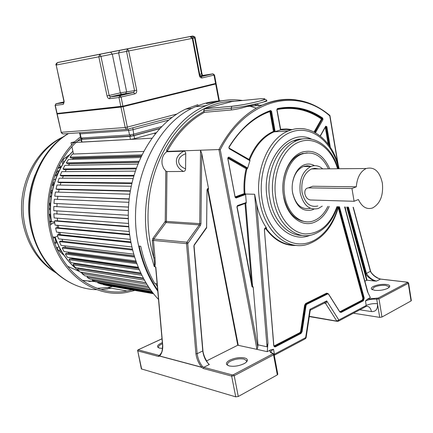 <?xml version="1.0" encoding="UTF-8"?>
<svg xmlns="http://www.w3.org/2000/svg" width="433" height="433" viewBox="0 0 433 433"><rect width="100%" height="100%" fill="white"/><g stroke="black" fill="none" stroke-linecap="round" stroke-linejoin="round"><path stroke-width="0.65" d="M351.975 188.512L354.086 201.28L310.515 199.992C307.674 199.548 305.795 197.491 304.886 193.838C304.518 190.184 305.693 188.193 308.404 187.868L351.975 188.512L356.294 186.807L312.702 186.244L310.299 187.153M354.086 201.28L358.383 199.521C361.956 206.952 366.675 209.772 372.548 207.981C380.239 203.694 383.514 195.402 382.366 183.094C379.687 171.36 374.285 166.499 366.166 168.524C360.413 171.43 357.128 177.525 356.294 186.807M318.304 168.908L314.899 168.28L311.473 168.962C304.004 173.065 300.859 180.853 302.039 192.328C304.778 203.158 310.05 207.71 317.865 205.984M322.239 206.146L318.201 208.527C309.346 210.476 303.36 205.302 300.248 193.01C298.905 179.976 302.467 171.127 310.943 166.451C315.143 164.908 319.072 165.715 322.731 168.87M315.094 168.935L314.336 168.302M310.997 166.429L307.376 165.763L303.317 166.537C297.612 169.13 294.007 174.64 292.502 183.056M292.389 191.142L292.638 192.847C295.707 204.917 301.622 210.065 310.401 208.284M314.52 165.677C311.343 163.885 308.069 163.55 304.697 164.686C296.194 167.36 290.332 181.124 292.697 193.324C296.194 206.785 302.808 212.267 312.545 209.772L313.898 209.134M327.889 206.352C324.333 213.794 319.484 218.643 313.346 220.911C301.406 225.436 287.788 214.14 284.833 196.284C281.39 178.613 289.574 158.63 301.725 154.11C313.059 150.614 321.957 155.517 328.409 168.827M303.473 153.493L302.84 153.352M301.866 221.122L302.505 221.003M306.044 166.505L304.68 166.093M221.674 100.862C212.922 101.013 204.257 102.957 195.673 106.697C154.386 123.026 125.597 188.875 138.674 246.052C142.387 263.307 148.757 278.343 157.78 291.171M138.674 246.052L140.747 246.274C143.664 259.995 148.33 272.406 154.743 283.512L157.136 283.896M274.295 355.266L304.935 338.974L305.671 337.616L306.109 337.659L310.125 311.018L309.936 309.341L305.671 337.616L274.441 354.189L274.262 355.309M274.089 354.383L274.441 354.189L273.521 349.274L270.571 349.924L267.226 351.677L267.967 343.077L267.026 346.806L257.965 344.82L257.77 347.071L256.964 349.366L267.226 351.677M267.967 343.077L256.715 204.414C258.636 213.29 261.835 221.036 266.295 227.661C265.099 227.596 264.471 228.391 264.406 230.047L273.699 345.301C273.932 346.627 274.554 347.12 275.556 346.768L301.032 333.426L302.072 331.727L306.055 305.438L306.743 304.329L327.694 293.926L328.587 294.229L339.808 312.009L341.117 312.431L363.39 300.767L364.24 298.099L339.456 206.774M344.625 206.963L367.493 291.712L370.356 297.606L367.644 299.03L365.474 300.978L366.226 305.481L338.839 320.014L338.076 321.356L309.324 316.317M206.492 360.96L237.766 345.225L256.964 349.366L218.936 149.553L167.181 151.388L166.694 149.883L166.673 151.766C162.868 154.673 161.374 158.911 162.191 164.48L163.528 168.166L165.79 171.035L165.238 221.398L152.833 238.453L152.275 240.515L153.812 257.906L154.992 257.83C155.377 263.464 155.231 266.436 154.559 266.744L155.577 266.885L155.848 269.277M202.823 350.735L202.752 350.941C203.651 356.911 205.843 361.436 209.339 364.505L208.895 364.104M229.122 365.923C233.928 366.778 238.908 366.031 244.06 363.677C246.188 362.535 247.292 361.393 247.373 360.256C247.362 359.184 246.409 358.41 244.521 357.934C239.774 357.133 234.875 357.875 229.831 360.153C226.903 361.734 225.869 363.222 226.74 364.624L229.122 365.923M141.358 368.9L235.731 396.855L238.28 396.482L277.315 374.897L277.802 374.242L274.067 354.275M141.661 369.149L137.743 350.892L141.364 368.916M160.291 354.703L158.911 355.363L138.219 349.848L137.743 350.892L158.429 356.446L159.696 356.105L201.529 367.287L202.335 366.323L201.529 367.287L203.294 368.483L203.786 367.325L202.335 366.323C199.591 362.751 197.865 358.54 197.156 353.696L187.77 243.552L200.387 225.485L200.955 223.677L201.735 153.488L200.539 150.208L199.716 223.655L200.955 223.677M246.415 362.042L246.588 360.738L244.05 359.087C239.693 358.345 235.2 359.027 230.578 361.122C228.24 362.361 227.222 363.585 227.509 364.781L228.094 365.582M162.332 342.655L161.168 343.153C158.197 344.603 157.044 345.94 157.715 347.152L159.468 348.116L162.489 348.419M161.996 338.839L137.862 349.918M234.756 101.262L232.797 101.284C222.843 101.533 213.047 104.136 203.418 109.1C175.084 123.394 152.237 160.865 148.616 203.174C146.949 222.172 148.687 240.418 153.812 257.906C154.532 261.386 154.673 264.282 154.245 266.593L154.559 266.744M353.409 313.205L379.719 317.373L381.96 317.032L411.052 300.946L411.334 300.545L408.579 283.02M389.061 287.528L389.088 286.754L385.857 285.39C381.511 285.06 377.565 285.683 374.015 287.258L372.256 289.471L372.456 289.769M387.892 288.286L389.824 286.24C389.7 285.331 388.498 284.725 386.209 284.427C381.473 284.07 377.17 284.746 373.3 286.467C371.482 287.436 370.908 288.34 371.579 289.184L374.789 290.348C379.589 290.738 383.957 290.05 387.892 288.286M373.971 280.995L376.504 281.093C372.337 280.064 368.986 277.515 366.453 273.445L365.842 273.602C366.009 275.404 368.721 277.867 373.971 280.995L367.06 280.173L347.179 207.055M364.867 281.131L367.06 280.173M353.095 207.272L370.431 271.475C372.136 274.425 374.615 276.665 377.868 278.197L380.428 279.09L407.372 282.202L407.534 282.522L378.236 298.034L367.644 299.03M231.991 101.538L204.571 108.78L203.672 110.691L204.511 112.326L231.46 109.96C235.704 109.495 240.943 108.342 247.183 106.496L266.858 101.106L266.728 100.38M165.238 221.398L166.413 221.42L166.959 171.565L183.57 171.463C184.896 171.219 185.562 170.342 185.573 168.827C176.204 165.265 176.415 157.006 185.741 153.726L185.573 168.827M185.741 153.726C185.762 152.21 185.113 151.355 183.792 151.166L166.673 151.766M207.082 189.811L207.569 188.977L208.397 189.589L208.527 188.544L201.735 153.488M159.755 355.201L159.122 355.396L160.102 354.925L159.685 355.304C162.169 351.472 162.099 352.749 162.57 345.35L162.738 345.453C162.911 349.842 161.893 353.355 159.68 356.002L201.513 367.173C198.417 362.957 196.555 358.486 195.922 353.761L197.156 353.696L202.752 350.941L193.876 246.068L194.136 245.235M155.739 268.087L155.577 266.885M155.739 268.065L162.57 345.328M158.429 356.446L158.911 355.363L159.685 355.309L159.68 356.002L159.82 355.141M348.446 207.098L366.453 273.445L370.572 271.215L353.312 207.277M166.959 171.565L165.79 171.035M183.57 171.463C179.944 169.563 177.703 167.154 176.853 164.237C175.262 159.046 177.573 154.689 183.792 151.166M247.183 106.496L262.203 105.132C244.829 113.17 230.41 127.979 218.936 149.553L220.256 149.721L257.77 347.071M220.256 149.721C246.372 98.204 297.541 87.109 329.778 115.892L329.876 115.465M315.473 132.736L322.964 119.611L322.715 118.09C308.799 108.488 293.698 105.316 277.412 108.575L276.849 109.787L280.503 129.943L275.134 131.594L271.583 111.297L270.652 110.502C254.415 116.271 240.504 128.455 228.927 147.058L229.246 148.719L249.949 160.713L247.687 168.031L228.851 157.06L227.758 158.289L235.119 197.253L236.082 198L245.614 194.487L246.28 202.557L237.506 205.556L236.932 206.86L252.038 286.814L253.235 287.268L257.965 344.82M253.235 287.268L252.807 286.327L252.282 286.884M245.614 202.99L245.998 203.45L246.28 202.557M245.614 194.487L245.186 193.578L244.899 194.146L235.438 197.453L244.65 194.141L244.201 193.627L235.227 196.847M252.125 286.294L252.563 286.294L245.755 203.44L245.013 203.494L245.029 203.191M256.715 204.414L254.626 194.26L245.484 194.038M270.441 111.113L274.17 131.28L273.932 131.881L275.134 131.594M249.949 160.713L249.895 159.918L228.97 147.989M228.851 157.06L228.099 157.563L246.902 168.248L247.119 168.897L247.687 168.031M265.548 227.975L266.614 228.462L266.295 227.661M265.061 228.261L265.694 228.662C274.419 240.429 284.66 246.014 296.416 245.424M329.751 168.816C323.391 154.765 314.304 149.163 302.494 152.015C289.195 155.977 279.848 177.568 283.615 196.744C286.808 216.143 301.953 227.958 314.699 222.151C320.907 219.423 325.751 214.167 329.226 206.4M307.208 152.822L300.464 154.143C288.318 158.657 280.135 178.607 283.583 196.252C287.236 212.148 294.781 220.657 306.218 221.777M302.223 153.526L302.856 153.688M301.963 153.601L302.223 153.91M309.108 165.92L309.319 166.472M298.624 139.973L297.747 139.323M298.234 139.215L299.073 139.827M310.185 310.58L310.542 310.044L309.936 309.341L326.699 300.897L338.839 320.014L336.771 321.005L325.513 303.327C326.222 303.349 326.623 302.537 326.699 300.897L324.577 302.959L310.77 309.931M162.429 343.742L161.807 344.019C159.398 345.182 158.294 346.297 158.478 347.353L158.862 347.926M207.088 105.23L205.058 105.787M157.682 290.067C149.001 277.51 142.847 262.858 139.215 246.112M206.379 103.568L218.14 101.603M155.512 283.637L157.374 286.592M197.968 104.634L185.643 109.127C158.272 121.965 135.621 155.193 129.759 194.606C123.935 234.015 135.762 275.556 158.51 299.441M75.017 141.678L71.034 142.733L71.575 145.207M71.916 146.765L73.502 154.007M71.034 142.733L151.875 138.203M81.155 140.054L77.696 140.969M143.686 151.436L72.414 154.051L70.076 157.147L70.98 158.061L141.407 155.956M72.728 158.013L73.117 158.402L72.398 159.393L73.117 158.402L141.19 156.416M140.676 157.515L68.446 159.501L66.341 162.846L67.321 163.669L138.625 162.213M69.296 163.631L68.566 165.314L69.48 163.782L138.549 162.391M137.862 164.091L64.89 165.379L63.039 168.946L64.079 169.66L136.065 168.924M66.206 169.639L65.248 171.603L66.206 169.639M133.792 176.042L61.297 175.987L60.203 175.381L61.784 171.625L135.318 171.122M63.321 175.993L62.46 178.207L63.321 175.993M133.093 178.526L59.148 178.19L57.854 182.109L58.996 182.596L131.859 183.489M60.945 182.623L60.219 185.075L60.945 182.623M131.253 186.244L57.021 185.021L56.025 189.064L57.205 189.432L130.306 191.197M59.105 189.475L58.542 192.144L59.105 189.475M129.824 194.201L55.413 192.057L54.731 196.187L129.169 199.099M57.8 196.501L57.432 199.359L57.8 196.501M128.834 202.325L54.347 199.234L53.979 203.418L128.466 207.115M57.059 203.624L56.912 206.573L57.059 203.624M128.309 210.438L53.827 206.487L53.784 210.687L128.211 215.271M56.875 210.876L56.961 213.734L56.875 210.876M128.238 218.486L53.871 213.75L54.147 217.929L128.417 223.45M57.28 218.162L57.578 220.846L57.28 218.162M128.606 226.454L55.678 220.695L54.466 220.965L55.061 225.079L129.077 231.503M58.271 225.36L58.753 227.845L58.271 225.36M129.413 234.275L56.799 227.666L55.613 228.061L56.523 232.083L130.171 239.352M59.841 232.407L60.479 234.67L59.841 232.407M130.614 241.863L58.45 234.459L57.297 234.973L58.509 238.864L131.664 246.929M61.984 239.249L62.747 241.262L61.984 239.249M132.189 249.148L60.609 241.019L59.5 241.646L60.999 245.37L133.521 254.149M134.019 255.822L65.426 247.351L64.696 245.82L65.426 247.351L65.183 247.519M134.089 256.055L63.256 247.281L62.2 248.022L63.976 251.546L135.686 260.947M136.054 261.997L68.533 253.04L67.959 252.071L68.533 253.04L68.073 253.429M136.249 262.522L66.368 253.202L65.372 254.047L67.407 257.343L138.084 267.253M138.251 267.664L72.051 258.339L71.775 257.954L72.051 258.339L71.456 258.945M138.592 268.482L69.908 258.728L68.982 259.665L71.256 262.707L140.633 273.007M75.802 263.383L75.272 264.027M141.05 273.873L73.848 263.811L72.998 264.834L75.483 267.599L143.242 278.148M79.732 268.26L79.472 268.628M143.507 278.641L78.146 268.422L77.377 269.515L80.056 271.989L145.797 282.63M145.867 282.738L82.763 272.514L82.081 273.678L84.928 275.832L148.178 286.392M87.558 276.276L87.065 277.288L90.053 279.117L150.251 289.406M151.896 291.642L95.384 281.813L92.283 280.33L92.592 279.55M97.858 282.24L97.69 282.771L100.884 283.913L153.006 293.071M103.308 284.34L103.243 284.616L106.496 285.407L153.509 293.704M108.894 285.829L153.536 293.736M103.243 284.616L153.293 293.439M97.69 282.771L152.438 292.34M92.283 280.33L151.009 290.446M87.065 277.288L149.098 287.761M82.081 273.678L146.83 284.308M77.377 269.515L144.335 280.124M72.998 264.834L141.732 275.258M68.982 259.665L139.145 269.754M65.372 254.047L136.671 263.675M62.2 248.022L134.403 257.078M59.5 241.646L132.411 250.025M57.297 234.973L130.755 242.588M55.613 228.061L129.489 234.848M54.466 220.965L128.639 226.87M53.871 213.75L128.244 218.735M53.827 206.487L128.303 210.525M53.979 203.418L128.471 207.055M54.731 196.187L129.196 198.877M56.025 189.064L130.371 190.818M57.854 182.109L131.984 182.953M60.203 175.381L133.992 175.354M63.039 168.946L136.357 168.101M66.341 162.846L139.02 161.255M70.076 157.147L141.927 154.884M54.618 222.01L51.765 221.777L49.73 222.438M57.059 225.252L57.54 227.736M58.628 232.288L59.267 234.545M57.686 236.229L54.969 237.143L52.712 236.921M50.125 225.198L52.144 223.607L54.726 222.762M50.385 207.196L49.519 203.353M48.929 208.517L50.369 208.067M55.814 241.679L56.593 241.414M58.753 250.712L60.111 250.236L59.57 247.838M52.09 184.599L52.523 184.469L52.339 183.652M55.083 175.024L57.21 174.418L56.528 171.365L59.234 170.586M68.23 156.448L68.057 155.658M62.769 164.199L61.946 160.486M60.236 166.781L61.437 166.44M134.836 290.435L126.972 292.335C94.638 298.824 58.964 273.093 50.163 232.066C41.757 196.961 55.191 156.264 80.473 136.898M154.202 133.234L154.927 133.737M80.825 138.3C56.166 157.471 43.143 197.296 51.365 231.666C60.019 272.086 95.19 297.455 127.069 291.003L131.989 289.931M112.542 286.5L107.687 287.523L97.127 288.324M82.102 280.362L94.924 281.591M94.372 281.326L83.645 280.676M59.916 251.871L61.491 251.313M63.213 254.084L62.639 254.29M57.865 168.318L60.858 167.474M58.146 167.717L60.306 167.106L59.732 164.508M66.097 157.017L66.476 158.716M63.732 162.667L63.023 159.458M54.704 176.069L57.042 175.392M55.554 179.23L53.443 179.841M54.931 175.441L55.078 175.046M58.157 172.848L57.746 171.008M49.698 222.161L51.256 221.658M50.499 214.021L49.037 214.487M48.924 209.724L50.363 209.269M50.574 203.028L49.118 203.478M49.714 197.085L51.246 196.62M52.361 190.347L50.693 190.85M51.819 185.687L53.654 185.145M59.056 246.842L56.555 247.714M54.867 243.492L57.134 242.713M55.11 237.501L53.086 238.188M49.606 221.409L51.11 220.917L49.616 214.303M49.8 196.398L51.343 195.933M50.861 190.796L51.624 194.184M52.523 184.469L53.844 184.48M53.811 184.49L53.053 181.118M60.929 250.344L60.111 250.236M57.134 247.514L57.578 249.468M54.58 242.696L55.938 242.231L54.883 237.576M57.54 62.601L57.935 62.46L57.421 62.628L56.193 65.047L98.832 56.804L99.834 54.195L100.954 56.387L112.299 54.141L110.539 52.101L127.491 48.767L128.682 50.953L192.29 38.375L189.925 36.556L190.314 36.518M63.922 101.371L56.193 65.047L64.133 101.36M120.017 50.239L119.6 50.385L118.626 52.902L126.539 51.37L127.491 48.767L189.925 36.556M63.808 61.367L64.122 61.264M199.911 75.412L192.809 38.272L192.29 38.375L199.402 75.558L199.905 75.423L201.047 76.625L213.101 73.821M192.799 38.228L194.628 37.871L192.328 36.101L192.701 36.063M201.616 74.319L202.043 73.989L202.59 75.255L201.518 73.973L199.716 74.395M107.038 95.855L109.148 95.466L100.954 56.387L98.832 56.804L107.038 95.855C107.525 97.696 108.31 98.637 109.392 98.697L118.978 97.517L120.022 95.666L121.126 97.106L122.918 106.388L120.856 106.545L118.978 97.517L134.858 93.858C136.314 93.322 136.925 92.11 136.693 90.221L134.566 90.627L133.645 92.446L119.919 95.671L110.323 96.878L121.505 94.259L133.645 92.446L134.858 93.858M122.896 106.394L123.113 106.68L120.964 107.086L125.207 127.497L61.226 132.303L61.973 133.478L63.31 133.938L126.653 129.359M125.207 127.497L125.949 128.969L127.113 129.326L127.345 127.102L125.207 127.497M130.636 136.124L82.6 139.058L81.133 137.992L129.532 134.939L128.606 130.474L80.235 133.862L81.133 137.992L80.7 137.954L81.983 139.031M81.593 142.062L80.998 139.323L129.84 136.427L134.019 135.659L159.615 128.671M80.998 139.323L81.723 138.998M132.785 127.816L133.71 134.17L129.532 134.939L131.058 136.097L133.142 135.713L133.71 134.17L161.569 126.598M159.837 128.428L133.337 135.659M81.593 142.067L130.457 139.399L134.631 138.636L156.096 132.714M312.702 186.244L308.404 187.868M273.521 349.274C271.67 350.27 270.836 351.26 271.02 352.24M270.571 349.924C269.331 351.526 270.068 352.684 272.785 353.393L273.299 353.431M271.053 352.354L274.057 354.199L273.559 354.827L272.785 353.393M272.785 353.858L233.43 374.697L232.148 374.886L203.786 367.325L209.339 364.505M233.43 374.697L234.21 375.714L231.65 376.093L203.294 368.483M235.731 396.855L231.65 376.093L232.148 374.886M277.315 374.897L273.559 354.827L234.21 375.714L238.28 396.482M154.245 266.593L148.681 247.129C135.524 189.08 164.524 122.209 206.011 105.695C217.886 100.537 229.771 98.762 241.657 100.364M359.818 309.801L371.454 311.581C375.882 311.76 377.89 309.146 377.479 303.733L379.719 317.373M381.96 317.032L378.989 298.867L376.742 299.219L377.111 298.207M377.479 303.733L376.742 299.219C372.64 298.846 368.884 299.436 365.474 300.978M411.052 300.946L408.276 283.317L378.989 298.867L378.236 298.034M407.372 282.202L408.568 282.938L408.276 283.317L407.534 282.522M376.504 281.093L380.504 279.063L378.052 278.154L375.178 276.406C375.427 276.714 372.293 274.138 371.222 272.541L370.583 271.247M380.721 279.085L407.675 282.202M347.764 207.077L365.842 273.602M346.73 207.039L366.637 280.243M204.511 112.326C189.557 120.385 177.113 133.402 167.181 151.388M329.903 115.487C309.525 98.551 286.96 95.098 262.203 105.132C273.542 100.066 284.871 98.318 296.183 99.899M256.347 108.147L250.063 106.237M256.06 103.898C246.761 106.031 238.448 107.465 231.13 108.212L231.899 106.285C242.821 105.414 265.045 100.083 265.061 99.265L266.685 100.147C266.999 100.467 266.095 100.992 263.973 101.728M204.425 108.835L232.045 106.237C240.808 105.262 249.825 103.59 259.091 101.214C266.522 99.033 266.641 98.237 259.464 98.816L259.751 98.789M259.464 98.816L231.709 101.566M204.571 108.78L232.045 106.237M203.84 111.568C189.042 119.486 176.664 132.26 166.694 149.883M254.16 104.456L257.316 105.576M231.46 109.96L231.13 108.212L203.672 110.691M152.833 238.453L153.829 239.059L166.039 222.567L166.413 221.42L199.716 223.655L199.342 224.862L166.039 222.567L165.054 221.977M208.527 188.544L207.515 188.647L207.017 189.816L206.601 227.325L194.173 244.921M162.738 345.453L155.81 267.047M195.922 353.761L186.526 243.638L153.455 240.434L154.992 257.83M187.77 243.552L186.526 243.638L186.904 242.199L153.829 239.059L153.455 240.434L152.275 240.515M200.387 225.485L199.342 224.862L186.904 242.199L187.96 242.832M206.476 227.888L206.525 227.563M206.628 227.807L207.017 189.816M208.397 189.589L208.056 189.584L238.237 345.155M207.596 188.967L208.056 189.584L207.575 189.67L237.766 345.225M345.301 208.598L345.031 206.974M337.745 163.463L329.778 115.892M325.589 126.56L325.697 126.219L326.85 126.653L330.309 147.209M325.697 126.219L320.193 135.919M252.331 286.944L252.807 286.327M237.506 205.556L237.1 206.747L252.304 286.917M245.998 203.45L245.506 203.012L237.414 205.994L245.516 203.012L245.776 202.514M251.595 283.485L245.013 203.494L237.1 206.411M267.026 346.806L254.626 194.26M245.343 194.666L244.65 194.141L244.943 193.573L244.201 193.627C243.573 185.14 244.228 176.843 246.155 168.735L246.658 168.248L246.88 168.897L246.155 168.735L227.942 158.267M235.455 197.475L236.082 198M235.119 197.253L235.633 197.48L244.894 194.146L235.487 197.491M247.411 167.76L246.902 168.248L228.039 157.574M227.796 158.175L235.146 197.102M228.061 157.536L227.758 158.289M247.119 168.897L246.88 168.897C244.97 176.935 244.326 185.162 244.943 193.573L245.186 193.578M338.509 206.736C333.085 226.243 322.931 238.718 308.047 244.163C288.129 251.237 265.153 232.608 259.989 202.492L259.876 201.854C254.198 172.188 267.962 138.939 288.14 131.042C293.801 128.644 299.501 127.968 305.238 129.018M291.117 129.819L280.681 129.824M240.667 131.578C249.619 121.954 259.367 115.286 269.905 111.584L273.456 131.41L273.932 131.881C263.345 136.644 255.254 145.991 249.652 159.923L249.468 160.161M249.608 160.632L249.895 159.918M249.511 160.178L229.241 148.357M229.046 148.243L229.246 148.719M248.926 159.842L248.953 159.685C254.604 145.634 262.771 136.211 273.456 131.41L275.128 131.139M271.583 111.297L269.905 111.584L269.948 111.194M274.176 131.87L274.414 131.269L270.869 111.427L270.468 111.021M270.652 110.502L270.403 111.032L265.57 112.959C251.421 119.367 239.249 130.815 229.046 147.301M228.927 147.058L228.889 147.409M276.979 109.581C292.968 106.475 307.803 109.625 321.475 119.032L314.071 131.984M292.156 129.619L286.343 128.877L280.47 129.305M322.964 119.611L321.475 119.032L321.973 118.572L322.098 119.329L314.683 132.303M284.389 107.996C297.899 107.07 310.423 110.594 321.973 118.572L322.217 118.555C308.383 109.019 293.374 105.868 277.196 109.094M314.867 132.401L322.715 118.09M277.412 108.575L277.131 109.111M328.138 144.113L325.297 127.27M325.762 126.474L325.919 126.788L325.54 126.842M326.85 126.653L325.919 126.788L329.048 145.353M329.378 145.818L326.168 126.777L325.778 126.398M265.694 228.662L266.122 228.429C274.149 239.341 283.604 244.926 294.478 245.175M338.492 206.812L363.303 298.142L364.24 298.099M363.39 300.767L363.092 300.432L363.801 298.213L338.969 206.752M339.851 311.901L340.814 312.085L363.092 300.432L362.594 300.361L340.316 312.009L341.117 312.431M363.303 298.142L362.594 300.361L362.297 300.026L362.865 298.25L363.303 298.142M362.297 300.026L340.019 311.663L340.1 312.085L340.619 312.161L339.726 311.733L328.631 294.148M339.808 312.009L328.587 294.229M328.512 293.958L327.559 293.514L328.512 293.958M327.613 293.504L326.893 293.509L305.942 303.896L306.743 304.329M327.694 293.926L326.596 293.163L327.851 293.493M306.055 305.438L305.579 305.357L306.44 303.971L327.559 293.514L327.061 293.444L327.597 293.509M326.596 293.163L305.638 303.538L305.942 303.896L305.086 305.281L301.103 331.548L302.072 331.727M301.032 333.426L300.729 333.058L301.595 331.646L305.579 305.357L304.61 305.2L300.626 331.467L299.934 332.598L274.024 345.999M266.614 228.462L265.424 228.007L264.417 229.977L273.699 345.301L275.253 346.389L300.729 333.058L300.237 332.966L274.76 346.286L275.556 346.768M300.626 331.467L301.103 331.548L300.237 332.966L299.934 332.598M274.452 345.907L274.76 346.286L274.376 346.4M273.802 345.22L264.422 230.042M265.424 228.007L264.406 230.047M338.249 207.705L362.865 298.25M305.638 303.538L304.61 305.2M338.07 206.72C332.349 228.429 316.821 244.223 299.939 243.936C283.09 243.719 266.939 226.383 262.495 202.065C256.834 172.269 270.793 139.377 291.138 132.092C311.419 124.412 332.674 141.948 338.676 168.746M311.543 139.15C287.875 127.086 260.098 162.862 267.41 199.526L267.524 200.181C272.011 226.789 292.784 242.816 310.207 235.254M303.977 138.793L298.678 139.166L293.444 140.747C276.714 147.16 265.31 174.591 269.905 199.12L270.019 199.754C273.645 220.711 287.81 235.769 302.331 235.411M337.399 206.698C332.609 221.095 324.588 230.345 313.351 234.437C296.773 240.521 277.732 224.895 273.521 199.862L273.407 199.223C268.806 174.586 280.221 147.031 296.968 140.595C301.66 138.641 306.385 138.132 311.143 139.069M336.934 206.682C330.298 224.792 319.727 233.88 305.211 233.939C291.858 232.857 279.501 218.692 276.027 199.429C271.605 175.717 282.089 149.39 298.088 142.452C314.033 135.231 331.586 147.664 337.556 168.751M207.31 189.302L207.575 189.67M338.66 321.048L365.447 306.808L366.226 305.481C369.63 303.928 373.381 303.344 377.484 303.733M371.454 311.581C370.632 307.803 368.873 306.088 366.177 306.434L366.037 306.494M324.902 302.878L325.513 303.327L324.236 303.132M55.126 237.095C60.23 251.535 68.203 262.853 79.039 271.047M80.414 272.043L82.292 273.315M72.906 151.296C56.247 168.096 47.543 196.089 51.467 221.875M49.86 223.417L52.144 223.607M62.904 137.174C34.288 150.781 16.492 191.803 25.358 227.374L25.482 227.899C30.537 247.546 40.475 262.333 55.294 272.26M89.55 281.455L90.892 281.353M31.674 231.098L30.786 227.536C26.916 209.458 28.345 191.879 35.089 174.797M98.989 288.318L97.263 288.373M68.582 133.537C39.923 150.256 23.122 193.188 32.253 230.275L32.34 230.659C40.15 265.337 68.252 289.553 96.824 289.655M101.057 289.601L111.368 288.183M67.434 266.219L79.64 271.605M64.171 101.549L63.272 104.369L55.283 105.354L57.075 113.468L122.999 106.145L215.591 83.477L214.021 75.136L212.922 73.832L200.051 75.872M57.935 62.46L110.539 52.101M63.272 104.369L63.943 102.762L55.976 103.758L55.088 105.36L56.176 103.687L63.96 102.708M56.014 103.752L64.003 101.896M62.758 102.551L64.014 102.08C62.357 102.486 62.049 102.626 63.088 102.513L64.008 102.377M57.253 113.635L121.051 106.734M109.387 98.697L110.323 96.878L109.148 95.466L120.331 92.862L112.299 54.141L118.626 52.902L126.615 91.666L125.7 93.463M118.285 95.531L118.582 95.487C122.03 95.022 128.996 93.355 125.624 93.809L125.332 93.847C121.917 94.313 114.978 95.964 118.285 95.531M199.402 75.558C199.873 77.291 200.788 78.086 202.151 77.945L214.503 74.985L212.922 73.832L201.047 76.625L202.146 77.945M136.693 90.221L128.682 50.953L126.539 51.37L134.566 90.627L120.331 92.862L121.408 94.264L110.112 96.949L119.708 95.747L133.851 92.375L121.505 94.259M190.168 36.524L192.328 36.101M215.623 83.58L122.934 106.383M200.387 76.403C205.399 75.434 206.974 75.017 205.101 75.163L200.149 76.073L205.837 75.228M194.628 37.871L201.518 73.973L202.005 73.827L195.126 37.768L194.628 37.871M202.774 75.948L202.455 75.607M202.265 75.353L202.081 75.033M125.007 94.226L118.994 95.428M121.776 95.233L122.377 95.114M203.748 75.743L203.45 75.429M202.844 75.228L200.041 75.856M56.983 113.955L57.324 113.63L56.983 113.955L61.226 132.303L57.178 113.955L120.964 107.086L121.083 106.734M176.821 114.041L127.345 127.102L123.113 106.68L215.688 83.975L218.892 100.97M215.52 83.699L216.164 83.818L215.472 83.715M172.02 117.381L127.248 129.288M79.753 132.736L80.235 133.862L79.807 133.829L79.331 132.763M168.551 120.13L132.79 129.7L128.606 130.474L127.989 129.088M81.431 139.366L82.026 142.116M130.457 139.399L129.84 136.427M134.019 135.659L134.631 138.636M80.7 137.948L79.807 133.829M311.473 168.962L366.166 168.524M303.317 166.537L310.943 166.451M300.464 154.143L301.725 154.11M305.509 338.671L306.104 337.67M246.588 360.738L246.658 361.1M246.675 361.198L246.761 361.652M246.658 361.225L247.373 360.256M227.747 365.23L226.74 364.624M161.985 338.763L138.1 349.821L137.467 350.79M242.572 100.488C230.394 98.708 218.21 100.445 206.011 105.695L195.673 106.697M389.088 286.754L389.197 287.409M389.164 287.057L389.824 286.24M194.071 245.993L202.942 350.806C203.001 352.191 203.58 354.324 204.679 357.225C207.136 362.161 208.63 364.521 209.155 364.299M255.968 103.925L259.567 105.376M194.238 245.219L194.065 245.982M206.579 227.872L194.287 245.154M329.941 115.584L338.243 165.19M345.242 206.985L345.853 210.649M274.457 131.8L288.14 131.042C309.963 121.489 333.253 140.384 339.131 168.74M228.997 147.377L229.192 148.286L249.549 160.205M280.757 129.862L276.996 109.728M276.996 109.722L277.077 109.127M325.724 126.517L320.333 136.027M368.007 292.773L344.863 206.969M274.37 346.395L274.993 346.487C274.538 346.871 274.143 346.449 273.802 345.236M303.912 138.755L297.141 139.469L293.444 140.747L296.968 140.595C314.001 133.342 332.29 146.955 338.043 168.751M309.286 316.577L337.085 321.329M372.445 289.758L371.579 289.184M158.646 347.694L157.715 347.152M185.643 109.127L192.23 108.32M82.281 273.331L80.349 272.032M79.261 271.253C68.252 263.058 60.155 251.687 54.98 237.138M51.294 221.929C47.332 196.111 56.073 168.042 72.89 151.204M55.938 272.844C39.652 262.696 28.919 247.313 23.739 226.697C14.911 191.424 32.984 150.316 63.418 136.801M90.124 281.326L88.797 281.39M107.887 288.865L100.884 289.547M72.013 283.593C51.511 273.342 37.969 255.448 31.393 229.912C22.348 193.156 39.008 150.44 68.327 133.559M107.687 287.523L127.069 291.003M69.789 154.581L62.043 160.318M57.08 248.915L64.133 255.47M55.992 65.085C55.603 64.463 56.079 63.64 57.421 62.628L190.233 36.524M63.96 101.56L63.97 102.751M56.875 113.468L55.088 105.36M216.072 83.32L214.503 74.99M190.239 36.524C192.106 36.913 192.966 37.492 192.809 38.272M190.358 36.513L192.625 36.069C194.444 36.437 195.278 37.005 195.126 37.768M117.673 95.536L126.225 93.82M219.39 100.943L216.164 83.823M62.904 133.9L61.026 132.292"/></g></svg>
